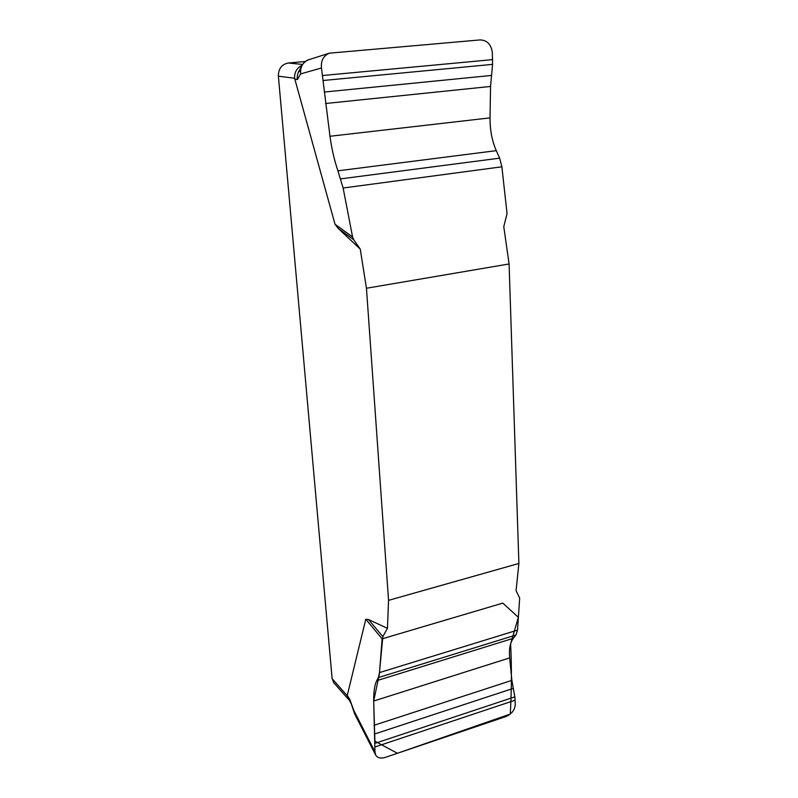 <?xml version="1.0" encoding="UTF-8"?>
<svg xmlns="http://www.w3.org/2000/svg" width="798" height="798" viewBox="0 0 798 798"><rect width="100%" height="100%" fill="white"/><g stroke="black" fill="none" stroke-linecap="round" stroke-linejoin="round"><path stroke-width="1.2" d="M360.237 249.076L353.763 239.809L338.332 228.547L360.237 249.076L366.452 288.248L388.556 600.345L387.449 628.355L368.467 619.507L382.841 636.624L387.449 628.355M338.332 228.547L335.03 224.258L294.592 78.254L278.382 76.179L332.138 678.699L333.823 682.779L348.526 699.437M332.138 678.699L347.19 695.696L365.783 619.258L368.467 619.507M375.649 755.038L354.611 713.801L353.813 710.459L374.96 751.816L375.678 755.078C377.544 757.97 380.666 758.768 385.035 757.482L505.912 716.554C511.578 714.09 514.7 710.16 515.269 704.764L514.84 696.863L511.877 680.375L509.673 657.901C508.875 649.213 510.102 642.679 513.373 638.29L515.957 634.999L517.513 630.121L519.668 598.131L516.077 590.69L518.89 563.468L509.084 263.968L503.777 226.682L507.049 213.625L501.882 166.802L499.628 158.164L496.286 150.652C492.017 140.817 489.932 129.884 490.042 117.875L490.541 86.453L492.566 64.369L492.326 52.459C491.129 44.379 487.059 40.199 480.127 39.92L329.384 53.167C323.429 55.77 320.786 60.708 321.474 67.97L300.607 73.915L297.375 79.6L294.731 79.032M509.084 263.968L366.452 288.248M388.556 600.345L518.89 563.468M353.763 239.809L352.596 236.996L343.13 188.009L337.933 170.822C334.332 160.298 331.679 148.777 329.973 136.268L321.474 67.97M335.03 224.258L352.596 236.996M374.96 751.816L373.693 701.033C373.594 691.676 374.601 684.893 376.716 680.694L378.372 677.572L379.499 672.594L382.132 638.839L365.783 619.258M382.132 638.839L502.83 603.108L518.371 617.313L510.61 643.876C511.777 666.619 511.668 690.011 510.271 714.06L397.414 753.282L374.9 741.182L373.693 701.023L379.269 674.549L382.841 636.624M353.813 710.459L349.753 699.307L354.611 713.801M305.315 61.496L288.337 62.992C281.714 64.329 278.392 68.718 278.382 76.179M301.784 65.436C296.746 68.099 294.342 72.369 294.592 78.254M347.19 695.696L350.811 703.108M300.607 73.915C300.128 67.042 302.761 62.344 308.507 59.82M347.21 695.238L349.753 699.307M288.337 62.992L302.442 64.439M299.968 69.466C297.774 72.418 296.916 75.8 297.375 79.6M515.229 700.175L375.13 746.918M514.84 696.863L375.05 743.327M513.114 688.435L374.392 734.07M511.877 680.375L374.013 725.302M509.673 657.901L373.693 701.033M513.373 638.29L376.716 680.694M515.957 634.999L378.372 677.572M517.513 630.121L379.499 672.594M322.721 75.511L492.715 59.621M323.35 80.478L492.566 64.369M324.337 92.039L491.259 75.471M325.594 103.501L490.541 86.453M329.973 136.268L490.042 117.875M337.933 170.822L496.286 150.652M340.726 178.862L499.628 158.164M343.13 188.009L501.882 166.802M329.624 53.087L308.676 59.76C301.514 61.895 298.921 72.299 299.32 71.501L300.786 68.987"/></g></svg>
